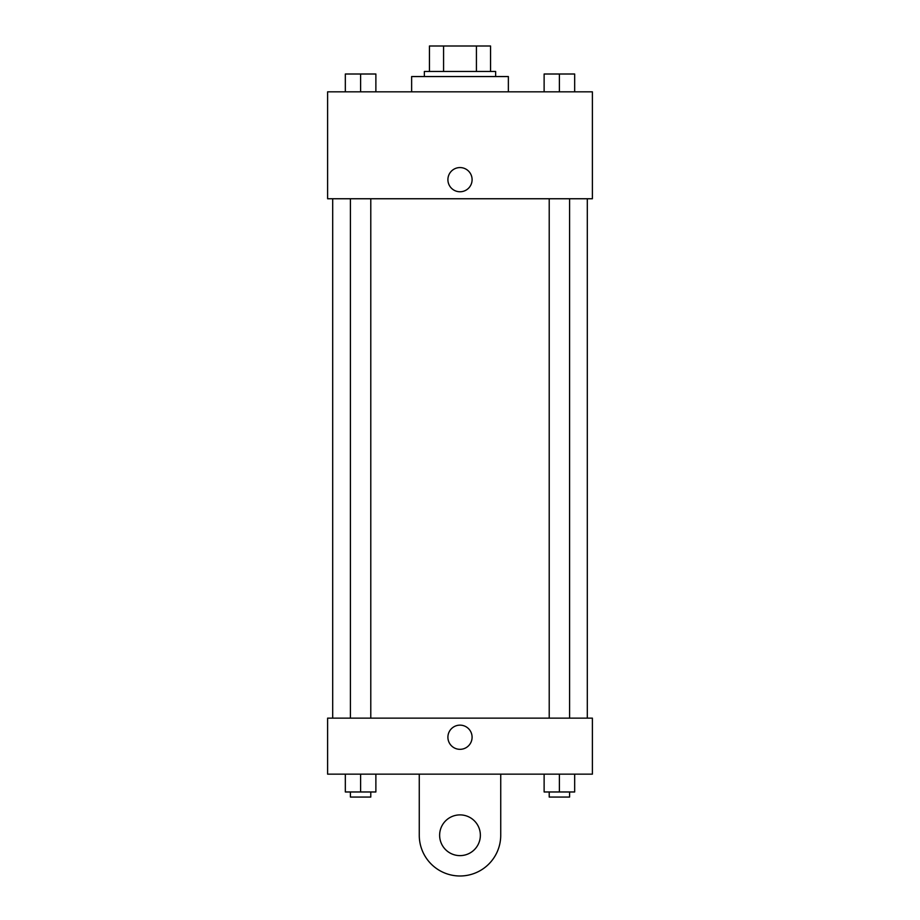 <?xml version="1.0" encoding="UTF-8"?>
<svg xmlns="http://www.w3.org/2000/svg" width="920" height="920" viewBox="0 0 920 920"><rect width="100%" height="100%" fill="white"/><g stroke="black" fill="none" stroke-linecap="round" stroke-linejoin="round"><path stroke-width="1.38" d="M443.578 71.461L443.578 46L429.444 46L429.444 71.461L429.444 46M443.578 46L490.555 46L490.555 71.461M476.422 71.461L476.422 46M424.361 76.555L424.361 71.461L495.638 71.461L495.638 76.555M508.369 91.827L508.369 76.555L411.631 76.555L411.631 91.827M327.612 91.827L592.388 91.827L592.388 198.755L327.612 198.755L327.612 91.827M460 191.762A12.098 12.098 0 0 1 449.523 173.615A12.098 12.098 0 0 1 470.476 173.615A12.098 12.098 0 0 1 460 191.762M327.612 718.14L592.388 718.14L592.388 774.157L327.612 774.157L327.612 718.14L592.388 718.14M544.122 91.827L544.122 74.002L574.666 74.002L574.666 91.827L574.666 74.002M559.394 91.827L559.394 74.002M569.583 74.002L549.217 74.002M345.334 91.827L345.334 74.002L375.877 74.002L375.877 91.827L375.877 74.002M360.605 91.827L360.605 74.002M370.783 74.002L350.416 74.002M544.122 774.157L544.122 791.97L574.666 791.97L574.666 774.157L574.666 791.97M559.394 791.97L559.394 774.157M569.583 791.97L569.583 797.065L549.217 797.065L549.217 791.97M345.334 774.157L345.334 791.97L375.877 791.97L375.877 774.157L375.877 791.97M360.605 791.97L360.605 774.157M370.783 791.97L370.783 797.065L350.416 797.065L350.416 791.97M447.902 737.231A12.098 12.098 0 0 1 466.049 726.765A12.098 12.098 0 0 1 466.049 747.707A12.098 12.098 0 0 1 447.902 737.231M500.733 774.157L500.733 835.256A40.733 40.733 0 0 1 460 875.989A40.733 40.733 0 0 1 419.267 835.256L419.267 774.157M460 855.623A20.366 20.366 0 0 1 442.359 825.079A20.366 20.366 0 0 1 477.641 825.079A20.366 20.366 0 0 1 460 855.623M587.305 718.14L587.305 198.755M332.695 718.14L332.695 198.755M549.217 198.755L549.217 718.14M569.583 198.755L569.583 718.14M370.783 718.14L370.783 198.755M350.416 718.14L350.416 198.755"/></g></svg>
